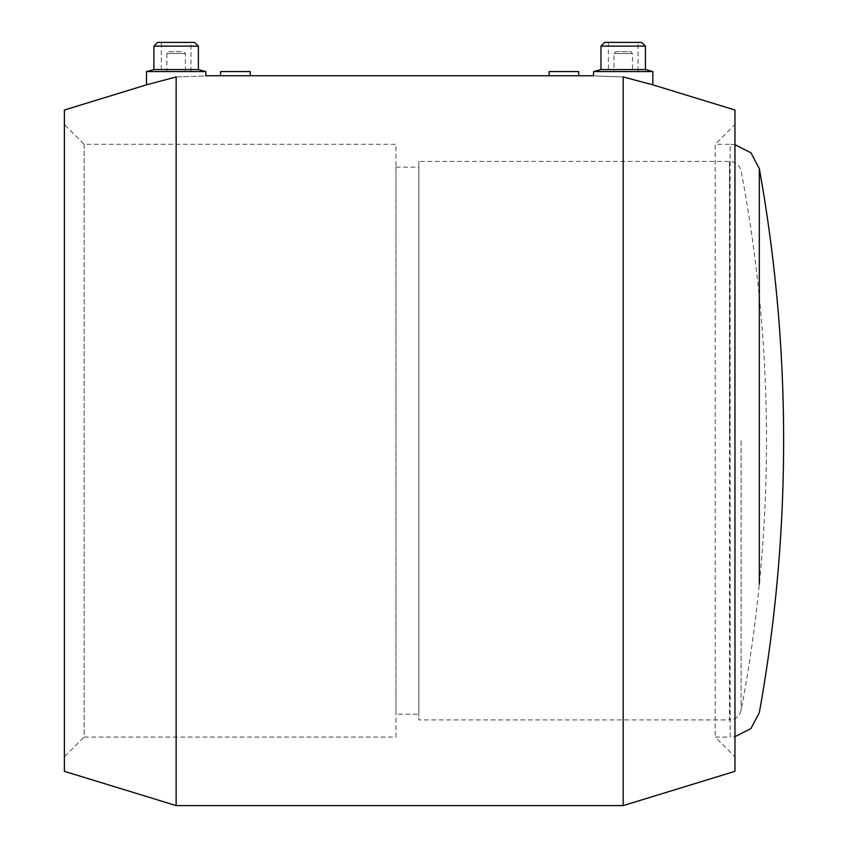 <?xml version="1.0" encoding="UTF-8"?>
<svg xmlns="http://www.w3.org/2000/svg" width="848" height="848" viewBox="0 0 848 848"><rect width="100%" height="100%" fill="white"/><g stroke="black" fill="none" stroke-linecap="round" stroke-linejoin="round"><path stroke-width="0.64" stroke-dasharray="4.24 3.18" d="M734.962 110.017L734.962 771.33M652.833 84.832L623.195 76.945C584.961 75.642 584.961 75.642 623.195 76.945L623.195 805.6M146.503 84.832L176.14 76.945L176.14 805.6M64.384 110.017L64.384 771.33M153.912 69.589L198.379 69.589M146.503 71.571L205.788 71.571M153.912 46.11L198.379 46.11M157.622 42.4L194.669 42.4M190.97 71.571L161.321 71.571L190.97 71.571L190.97 42.4L161.321 42.4L161.321 71.571M166.886 53.519L166.886 71.571L185.405 71.571L185.405 53.519L183.56 51.664L168.731 51.664L166.886 53.519L185.405 53.519L166.886 53.519M168.731 51.664L183.56 51.664M176.14 76.945C214.385 75.642 214.385 75.642 176.14 76.945M220.607 75.748L250.245 75.748M549.101 75.748L578.739 75.748M632.46 53.519L630.605 51.664L615.786 51.664L613.931 53.519L613.931 71.571L632.46 71.571L632.46 53.519L613.931 53.519L632.46 53.519M632.46 71.571L613.931 71.571M608.376 42.4L638.014 42.4L608.376 42.4L608.376 71.571L638.014 71.571L638.014 42.4M645.423 46.11L600.967 46.11M641.724 42.4L604.677 42.4M645.423 69.589L600.967 69.589M652.833 71.571L593.558 71.571M220.607 71.571L250.245 71.571M549.101 71.571L578.739 71.571M84.143 144.287L84.143 737.06L64.384 756.819L64.384 124.529L84.143 144.287L395.963 144.287L395.963 737.06L84.143 737.06L84.143 144.287M395.963 167.13L418.817 167.13L418.817 714.217L395.963 714.217L395.963 167.13L395.963 714.217M734.962 124.529L734.962 756.819L715.203 737.06L730.149 737.06L730.149 144.287L715.203 144.287L715.203 737.06L715.203 144.287L734.962 124.529L734.962 756.819M741.12 440.674L741.12 710.285L741.12 440.674M418.817 161.417L418.817 719.92L729.471 719.92L729.471 440.674L729.471 719.92C735.661 719.496 739.541 716.274 741.12 710.285A1445.681 1445.681 0 0 0 741.12 171.063C739.541 165.063 735.661 161.851 729.471 161.417L418.817 161.417L418.817 719.92M759.32 168.667L759.32 584.442M418.817 714.217L418.817 167.13M395.963 737.06L395.963 144.287M64.384 124.529L64.384 756.819M638.014 71.571L608.376 71.571M615.786 51.664L630.605 51.664M185.405 71.571L166.886 71.571M161.321 42.4L190.97 42.4M729.471 440.674L729.471 161.417L729.471 440.674M734.962 144.679L730.149 144.287L730.149 737.06L734.962 736.668"/><path stroke-width="1.27" d="M734.962 110.017L652.833 84.832L652.833 71.571L645.423 69.589L645.423 46.11L641.724 42.4L604.677 42.4L600.967 46.11L600.967 69.589L593.558 71.571L593.558 75.748L578.739 75.748L578.739 71.571L549.101 71.571L549.101 75.748L250.245 75.748L250.245 71.571L220.607 71.571L220.607 75.748L205.788 75.748L205.788 71.571L198.379 69.589L198.379 46.11L194.669 42.4L157.622 42.4L153.912 46.11L153.912 69.589L146.503 71.571L146.503 84.832L64.384 110.017L64.384 771.33L176.14 805.6L623.195 805.6L734.962 771.33L734.962 110.017M759.32 584.442L759.32 168.667L750.946 152.81L734.962 144.679M578.739 75.748L549.101 75.748M250.245 75.748L220.607 75.748M593.558 71.571L652.833 71.571M623.195 805.6L623.195 76.945C584.961 75.642 584.961 75.642 623.195 76.945L652.833 84.832M600.967 69.589L645.423 69.589M600.967 46.11L645.423 46.11M176.14 805.6L176.14 76.945C214.385 75.642 214.385 75.642 176.14 76.945L146.503 84.832M205.788 71.571L146.503 71.571M198.379 46.11L153.912 46.11M198.379 69.589L153.912 69.589M734.962 736.668L750.946 728.538L759.32 712.68A1534.392 1534.392 0 0 0 759.32 168.667"/></g></svg>
